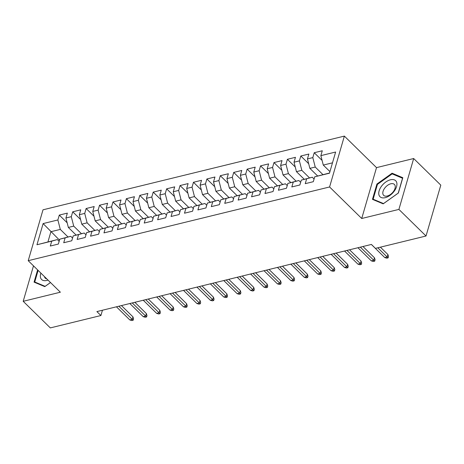 <?xml version="1.0" encoding="UTF-8"?>
<svg xmlns="http://www.w3.org/2000/svg" width="464" height="464" viewBox="0 0 464 464"><rect width="100%" height="100%" fill="white"/><g stroke="black" fill="none" stroke-linecap="round" stroke-linejoin="round"><path stroke-width="0.7" d="M344.369 136.097L43.007 209.809L28.223 260.687L329.585 186.969L344.369 136.097L376.513 167.626L361.729 218.498L398.901 209.409L413.679 158.531L376.513 167.626M413.679 158.531L440.8 185.136L426.022 236.008L398.901 209.409M59.496 240.132L43.117 223.578L36.963 244.754L51.724 241.141L50.309 246.024L58.36 244.052L59.775 239.175L65.146 237.858L63.725 242.742L71.775 240.77L73.196 235.892L78.561 234.575L77.146 239.459L85.196 237.487L86.611 232.609L91.976 231.298L90.561 236.176L98.612 234.21L100.027 229.326L105.398 228.015L103.977 232.893L112.027 230.927L113.448 226.043L118.813 224.733L117.398 229.61L125.448 227.644L126.863 222.761L132.234 221.45L130.813 226.333L138.864 224.361L140.285 219.478L145.65 218.167L144.234 223.051L152.285 221.079L153.7 216.201L159.071 214.884L157.65 219.768L165.7 217.796L167.121 212.918L172.486 211.601L171.065 216.485L179.116 214.513L180.537 209.635L185.902 208.324L184.486 213.202L192.537 211.236L193.952 206.352L199.323 205.042L197.902 209.919L205.952 207.953L207.373 203.07L212.738 201.759L211.323 206.637L219.373 204.67L220.789 199.787L226.159 198.476L224.738 203.36L232.789 201.388L234.21 196.504L239.575 195.193L238.154 200.077L246.21 198.105L247.625 193.227L252.99 191.91L251.575 196.794L259.625 194.822L261.041 189.944L266.411 188.628L264.99 193.511L273.041 191.539L274.462 186.661L279.827 185.351L278.412 190.228L286.462 188.262L287.877 183.379L293.248 182.068L291.827 186.946L299.877 184.979L301.298 180.096L306.663 178.785L305.248 183.663L313.299 181.697L314.714 176.813L329.475 173.205L335.629 152.03L320.868 155.637L322.283 150.759L314.232 152.726L312.817 157.609L307.446 158.92L308.867 154.042L300.817 156.008L299.396 160.892L294.031 162.203L295.446 157.325L287.396 159.291L285.981 164.175L280.616 165.486L282.031 160.602L273.98 162.574L272.559 167.458L267.194 168.768L268.615 163.885L260.565 165.857L259.144 170.735L253.779 172.051L255.194 167.168L247.144 169.14L245.729 174.017L240.358 175.334L241.779 170.45L233.728 172.422L232.307 177.3L226.942 178.611L228.358 173.733L220.307 175.699L218.892 180.583L213.521 181.894L214.942 177.016L206.892 178.982L205.471 183.866L200.106 185.177L201.527 180.299L193.476 182.265L192.055 187.149L186.69 188.459L188.106 183.576L180.055 185.548L178.64 190.431L173.269 191.742L174.69 186.859L166.64 188.831L165.219 193.708L159.854 195.025L161.269 190.141L153.219 192.113L151.803 196.991L146.433 198.308L147.854 193.424L139.803 195.396L138.382 200.274L133.017 201.585L134.432 196.707L126.382 198.673L124.967 203.557L119.602 204.868L121.017 199.99L112.967 201.956L111.551 206.84L106.181 208.15L107.602 203.273L99.551 205.239L98.13 210.122L92.765 211.433L94.18 206.55L86.13 208.522L84.715 213.405L79.344 214.716L80.765 209.832L72.715 211.804L71.294 216.682L65.929 217.999L67.344 213.115L59.293 215.087L67.158 222.795M43.117 223.578L57.878 219.965L59.293 215.087M426.022 236.008L375.434 248.379L371.415 244.441L96.889 311.588L100.908 315.532L102.445 310.23M76.131 235.074L68.347 227.435L73.718 226.125L81.426 233.688M65.929 217.999L68.347 227.435M71.294 216.682L73.718 226.125M36.963 244.754L57.339 239.581L59.143 241.35M51.724 241.141L57.339 239.581M89.552 231.791L81.768 224.158L87.133 222.842L94.847 230.411M79.344 214.716L81.768 224.158M84.715 213.405L87.133 222.842M59.775 239.175L70.76 236.298L72.564 238.067M65.146 237.858L70.76 236.298M102.967 228.508L95.184 220.876L100.549 219.559L108.263 227.128M92.765 211.433L95.184 220.876M98.13 210.122L100.549 219.559M73.196 235.892L84.175 233.021L85.979 234.784M78.561 234.575L84.175 233.021M116.389 225.226L108.599 217.593L113.97 216.282L121.684 223.845M106.181 208.15L108.599 217.593M111.551 206.84L113.97 216.282M86.611 232.609L97.597 229.738L99.395 231.501M91.976 231.298L97.597 229.738M129.804 221.949L122.02 214.31L127.385 212.999L135.099 220.562M119.602 204.868L122.02 214.31M124.967 203.557L127.385 212.999M100.027 229.326L111.012 226.455L112.816 228.224M105.398 228.015L111.012 226.455M143.225 218.666L135.436 211.027L140.807 209.716L148.515 217.28M133.017 201.585L135.436 211.027M138.382 200.274L140.807 209.716M113.448 226.043L124.433 223.172L126.231 224.941M118.813 224.733L124.433 223.172M156.641 215.383L148.857 207.744L154.222 206.434L161.936 213.997M146.433 198.308L148.857 207.744M151.803 196.991L154.222 206.434M126.863 222.761L137.849 219.89L139.652 221.659M132.234 221.45L137.849 219.89M170.056 212.1L162.272 204.462L167.637 203.151L175.351 210.714M159.854 195.025L162.272 204.462M165.219 193.708L167.637 203.151M140.285 219.478L151.264 216.607L153.068 218.376M145.65 218.167L151.264 216.607M183.477 208.817L175.688 201.185L181.059 199.868L188.773 207.437M173.269 191.742L175.688 201.185M178.64 190.431L181.059 199.868M153.7 216.201L164.685 213.324L166.483 215.093M159.071 214.884L164.685 213.324M196.893 205.535L189.109 197.902L194.474 196.585L202.188 204.154M186.69 188.459L189.109 197.902M192.055 187.149L194.474 196.585M167.121 212.918L178.101 210.047L179.904 211.81M172.486 211.601L178.101 210.047M210.314 202.252L202.524 194.619L207.895 193.308L215.609 200.871M200.106 185.177L202.524 194.619M205.471 183.866L207.895 193.308M180.537 209.635L191.522 206.764L193.32 208.527M185.902 208.324L191.522 206.764M223.729 198.975L215.946 191.336L221.311 190.025L229.025 197.589M213.521 181.894L215.946 191.336M218.892 180.583L221.311 190.025M193.952 206.352L204.937 203.481L206.741 205.25M199.323 205.042L204.937 203.481M237.145 195.692L229.361 188.053L234.726 186.743L242.44 194.306M226.942 178.611L229.361 188.053M232.307 177.3L234.726 186.743M207.373 203.07L218.353 200.199L220.156 201.968M212.738 201.759L218.353 200.199M250.566 192.409L242.782 184.771L248.147 183.46L255.861 191.023M240.358 175.334L242.782 184.771M245.729 174.017L248.147 183.46M220.789 199.787L231.774 196.916L233.578 198.685M226.159 198.476L231.774 196.916M263.981 189.126L256.198 181.488L261.563 180.177L269.277 187.74M253.779 172.051L256.198 181.488M259.144 170.735L261.563 180.177M234.21 196.504L245.189 193.633L246.993 195.402M239.575 195.193L245.189 193.633M277.402 185.844L269.613 178.211L274.984 176.894L282.698 184.463M267.194 168.768L269.613 178.211M272.559 167.458L274.984 176.894M247.625 193.227L258.61 190.35L260.408 192.119M252.99 191.91L258.61 190.35M290.818 182.561L283.034 174.928L288.399 173.611L296.113 181.18M280.616 165.486L283.034 174.928M285.981 164.175L288.399 173.611M261.041 189.944L272.026 187.073L273.83 188.836M266.411 188.628L272.026 187.073M304.233 179.278L296.45 171.645L301.82 170.334L309.529 177.898M294.031 162.203L296.45 171.645M299.396 160.892L301.82 170.334M274.462 186.661L285.441 183.79L287.245 185.554M279.827 185.351L285.441 183.79M317.654 176.001L309.871 168.362L315.236 167.052L322.95 174.615M307.446 158.92L309.871 168.362M312.817 157.609L315.236 167.052M287.877 183.379L298.862 180.508L300.666 182.277M293.248 182.068L298.862 180.508M329.939 171.605L323.286 165.08L332.491 162.829M320.868 155.637L323.286 165.08M301.298 180.096L312.278 177.225L314.082 178.994M306.663 178.785L312.278 177.225M33.495 265.855L23.2 301.304L50.321 327.903L100.908 315.532M361.729 218.498L329.585 186.969M23.2 301.304L60.366 292.21L28.223 260.687M68.011 236.971L60.297 229.407L50.907 231.704L47.949 241.877M314.714 176.813L329.533 173.002M57.878 219.965L60.297 229.407M372.464 199.358L383.189 203.853L398.361 193.024L402.81 177.706L392.092 173.211L376.913 184.04L372.464 199.358M37.619 269.903L34.069 282.129L44.788 286.624L50.512 282.541M314.232 152.726L322.097 160.44M300.817 156.008L308.682 163.722M287.396 159.291L295.261 167.005M273.98 162.574L281.845 170.288M260.565 165.857L268.424 173.571M247.144 169.14L255.009 176.848M233.728 172.422L241.587 180.131M220.307 175.699L228.172 183.413M206.892 178.982L214.757 186.696M193.476 182.265L201.335 189.979M180.055 185.548L187.92 193.262M166.64 188.831L174.499 196.545M153.219 192.113L161.083 199.822M139.803 195.396L147.668 203.104M126.382 198.673L134.247 206.387M112.967 201.956L120.831 209.67M99.551 205.239L107.41 212.953M86.13 208.522L93.995 216.236M72.715 211.804L80.574 219.518M377.406 184.521L376.913 184.04M393.24 174.342L392.092 173.211M377.806 247.799L387.179 256.998L387.898 254.521L388.507 256.482L388.107 257.856L387.179 256.998L384.766 257.59L371.374 244.453M387.898 254.521L380.399 247.167M388.107 257.856L386.767 258.187L384.766 257.59M360.371 247.144L373.764 260.281L374.483 257.804L375.092 259.765L374.692 261.139L373.764 260.281L371.345 260.872L357.953 247.735M374.483 257.804L362.964 246.506M374.692 261.139L373.352 261.47L371.345 260.872M346.95 250.427L360.342 263.564L361.062 261.087L361.671 263.047L361.276 264.422L360.342 263.564L357.93 264.149L344.537 251.012M361.062 261.087L349.549 249.789M361.276 264.422L359.931 264.753L357.93 264.149M378.989 195.042A11.2 6.467 -45.6 0 0 389.951 195.402A11.2 6.467 -45.6 0 0 396.691 182.41A11.2 6.467 -45.6 0 0 385.729 182.056A11.2 6.467 -45.6 0 0 378.989 195.042M382.968 194.219A7.668 4.425 -45.6 0 0 383.658 195.367A7.668 4.425 -45.6 0 0 391.355 193.772A7.668 4.425 -45.6 0 0 395.09 185.571A7.668 4.425 -45.6 0 0 394.394 184.423A7.668 4.425 -45.6 0 0 386.698 186.018A7.668 4.425 -45.6 0 0 382.968 194.219M392.15 173.884L402.543 178.24L398.228 193.082L383.525 203.574L373.137 199.218L377.452 184.376L392.15 173.884M373.885 199.955L373.137 199.218M40.89 273.105A11.2 6.467 -45.6 0 0 40.588 277.814A11.2 6.467 -45.6 0 0 48.001 280.082M44.48 276.625A7.668 4.425 -45.6 0 0 44.573 276.991A7.668 4.425 -45.6 0 0 45.263 278.139A7.668 4.425 -45.6 0 0 46.789 278.893M50.489 282.524L45.13 286.346L34.742 281.99L38.112 270.384M35.49 282.727L34.742 281.99M333.535 253.704L346.927 266.841L347.646 264.37L348.255 266.33L347.855 267.705L346.927 266.841L344.514 267.432L331.116 254.295M347.646 264.37L336.127 253.071M347.855 267.705L346.515 268.035L344.514 267.432M320.114 256.986L333.512 270.123L334.231 267.653L334.84 269.613L334.44 270.988L333.512 270.123L331.093 270.715L317.701 257.578M334.231 267.653L322.712 256.354M334.44 270.988L333.094 271.312L331.093 270.715M306.698 260.269L320.09 273.406L320.81 270.93L321.419 272.896L321.018 274.27L320.09 273.406L317.678 273.998L304.285 260.861M320.81 270.93L309.291 259.637M321.018 274.27L319.679 274.595L317.678 273.998M293.283 263.552L306.675 276.689L307.394 274.212L308.003 276.179L307.603 277.553L306.675 276.689L304.256 277.281L290.864 264.144M307.394 274.212L295.875 262.92M307.603 277.553L306.263 277.878L304.256 277.281M279.862 266.835L293.254 279.972L293.973 277.495L294.582 279.456L294.182 280.83L293.254 279.972L290.841 280.563L277.449 267.426M293.973 277.495L282.46 266.197M294.182 280.83L292.842 281.161L290.841 280.563M266.446 270.118L279.838 283.255L280.558 280.778L281.167 282.738L280.766 284.113L279.838 283.255L277.42 283.846L264.028 270.709M280.558 280.778L269.039 269.48M280.766 284.113L279.427 284.444L277.42 283.846M253.025 273.4L266.417 286.537L267.136 284.061L267.751 286.021L267.351 287.396L266.417 286.537L264.004 287.123L250.612 273.986M267.136 284.061L255.623 272.762M267.351 287.396L266.005 287.726L264.004 287.123M239.61 276.677L253.002 289.814L253.721 287.344L254.33 289.304L253.93 290.679L253.002 289.814L250.589 290.406L237.191 277.269M253.721 287.344L242.202 276.045M253.93 290.679L252.59 291.009L250.589 290.406M226.188 279.96L239.586 293.097L240.306 290.626L240.915 292.587L240.514 293.961L239.586 293.097L237.168 293.689L223.776 280.552M240.306 290.626L228.787 279.328M240.514 293.961L239.169 294.286L237.168 293.689M212.773 283.243L226.165 296.38L226.884 293.903L227.493 295.87L227.093 297.244L226.165 296.38L223.752 296.972L210.36 283.835M226.884 293.903L215.366 282.611M227.093 297.244L225.753 297.569L223.752 296.972M199.358 286.526L212.75 299.663L213.469 297.186L214.078 299.152L213.678 300.527L212.75 299.663L210.331 300.254L196.939 287.117M213.469 297.186L201.95 285.894M213.678 300.527L212.338 300.852L210.331 300.254M185.936 289.809L199.329 302.946L200.048 300.469L200.657 302.429L200.262 303.804L199.329 302.946L196.916 303.537L183.524 290.4M200.048 300.469L188.535 289.171M200.262 303.804L198.917 304.135L196.916 303.537M172.521 293.091L185.913 306.228L186.632 303.752L187.241 305.712L186.841 307.087L185.913 306.228L183.5 306.82L170.102 293.683M186.632 303.752L175.114 292.453M186.841 307.087L185.501 307.417L183.5 306.82M159.1 296.374L172.498 309.511L173.217 307.035L173.826 308.995L173.426 310.37L172.498 309.511L170.079 310.097L156.687 296.96M173.217 307.035L161.698 295.736M173.426 310.37L172.08 310.7L170.079 310.097M145.684 299.651L159.077 312.788L159.796 310.317L160.405 312.278L160.005 313.652L159.077 312.788L156.664 313.38L143.272 300.243M159.796 310.317L148.277 299.019M160.005 313.652L158.665 313.983L156.664 313.38M132.269 302.934L145.661 316.071L146.38 313.6L146.989 315.561L146.589 316.935L145.661 316.071L143.243 316.663L129.85 303.526M146.38 313.6L134.862 302.302M146.589 316.935L145.249 317.26L143.243 316.663M118.848 306.217L132.24 319.354L132.959 316.877L133.568 318.843L133.174 320.218L132.24 319.354L129.827 319.945L116.435 306.808M132.959 316.877L121.446 305.585M133.174 320.218L131.828 320.543L129.827 319.945"/></g></svg>
